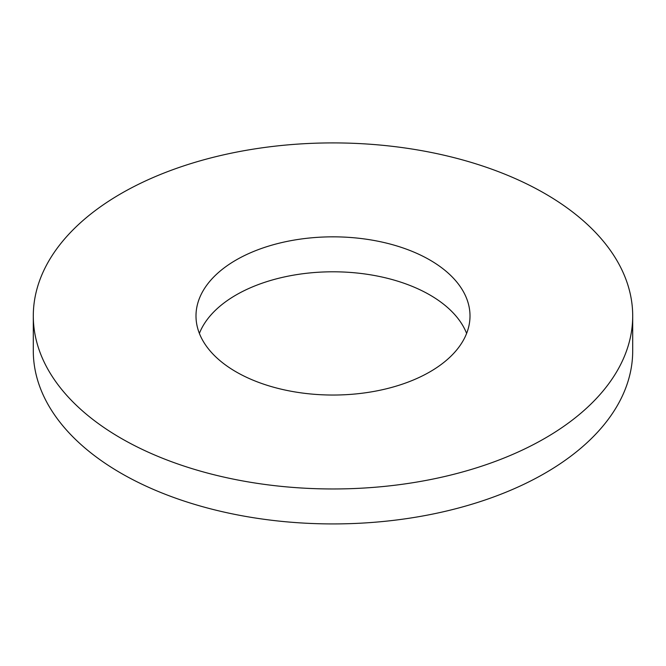 <?xml version="1.0" encoding="UTF-8"?>
<svg xmlns="http://www.w3.org/2000/svg" width="666" height="666" viewBox="0 0 666 666"><rect width="100%" height="100%" fill="white"/><g stroke="black" fill="none" stroke-linecap="round" stroke-linejoin="round"><path stroke-width="1" d="M121.079 438.286A299.7 173.027 180 0 1 33.3 315.934A299.7 173.027 180 0 1 333 142.907A299.7 173.027 180 0 1 632.7 315.934A299.7 173.027 180 0 1 447.694 475.799A299.7 173.027 180 0 1 121.079 438.286M33.3 315.934L33.3 350.899A299.7 173.027 0 0 0 121.079 473.243A299.7 173.027 0 0 0 447.694 510.755A299.7 173.027 0 0 0 632.7 350.899L632.7 315.934M236.122 371.869A137.005 79.096 0 0 0 385.431 389.019A137.005 79.096 0 0 0 470.005 315.934A137.005 79.096 0 0 0 333 236.838A137.005 79.096 0 0 0 195.995 315.934A137.005 79.096 0 0 0 236.122 371.869M466.616 333.416A137.005 79.096 0 0 0 333 271.795A137.005 79.096 0 0 0 199.384 333.416"/></g></svg>
